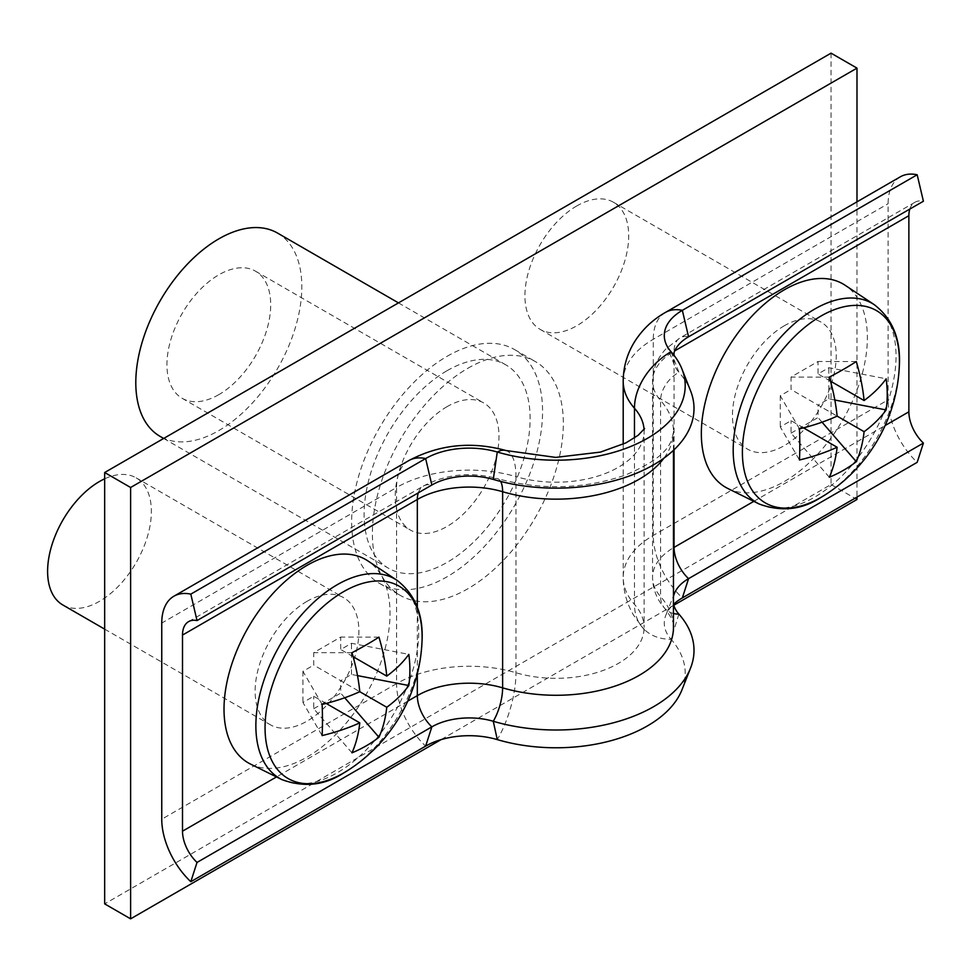 <?xml version="1.0" encoding="UTF-8"?>
<svg xmlns="http://www.w3.org/2000/svg" width="972" height="972" viewBox="0 0 972 972"><rect width="100%" height="100%" fill="white"/><g stroke="black" fill="none" stroke-linecap="round" stroke-linejoin="round"><path stroke-width="0.73" stroke-dasharray="4.86 3.65" d="M831.048 53.156L831.048 484.506L104.672 903.875M673.815 605.24L441.009 739.656M856.988 201.836L856.988 497.081M831.048 484.506L856.988 499.487M447.108 406.624A73.374 42.367 120 0 0 399.176 471.274A73.374 42.367 120 0 0 410.415 530.068A73.374 42.367 120 0 0 447.108 526.435A73.374 42.367 120 0 0 495.04 461.785A73.374 42.367 120 0 0 483.789 402.979A73.374 42.367 120 0 0 447.108 406.624M218.822 394.644A73.374 42.367 -60 0 1 182.129 398.277A73.374 42.367 -60 0 1 170.89 339.471A73.374 42.367 -60 0 1 218.822 274.821A73.374 42.367 -60 0 1 255.502 271.188A73.374 42.367 -60 0 1 266.753 329.982A73.374 42.367 -60 0 1 218.822 394.644M277.518 233.061A117.405 67.785 -60 0 1 295.512 327.127A117.405 67.785 -60 0 1 218.822 430.584A117.405 67.785 -60 0 1 160.125 436.404M447.108 370.672A117.405 67.785 -60 0 1 505.805 364.852A117.405 67.785 -60 0 1 523.799 458.93A117.405 67.785 -60 0 1 447.108 562.387A117.405 67.785 -60 0 1 388.411 568.195A117.405 67.785 -60 0 1 370.417 474.129A117.405 67.785 -60 0 1 447.108 370.672M447.108 356.299A135.011 77.942 -60 0 1 514.613 349.604A135.011 77.942 -60 0 1 535.305 457.788A135.011 77.942 -60 0 1 447.108 576.76A135.011 77.942 -60 0 1 379.602 583.455A135.011 77.942 -60 0 1 358.911 475.272A135.011 77.942 -60 0 1 447.108 356.299M467.86 368.279A135.011 77.942 -60 0 1 535.365 361.584A135.011 77.942 -60 0 1 556.057 469.78A135.011 77.942 -60 0 1 467.86 588.753A135.011 77.942 -60 0 1 400.355 595.435A135.011 77.942 -60 0 1 379.663 487.251A135.011 77.942 -60 0 1 467.86 368.279M909.828 209.053A29.354 16.949 60 0 1 914.956 202.261A29.354 16.949 60 0 1 923.4 201.228M900.279 176.843A58.697 33.886 -120 0 0 888.116 203.719L888.116 399.844A58.697 33.886 -120 0 0 917.179 462.332M673.462 613.49A29.354 21.335 -41.5 0 1 664.751 608.387A29.354 21.335 -41.5 0 1 660.596 596.638L660.596 400.513A29.354 21.335 -41.5 0 1 678.881 372.252A52.828 30.497 180 0 1 674.422 365.156A52.828 30.497 180 0 1 673.499 354.622M673.462 603.819A52.828 30.497 180 0 1 673.462 596.626M634.461 437.983L634.461 604.353A58.697 42.671 138.5 0 0 642.784 627.851A58.697 42.671 138.5 0 0 671.044 639.284A61.637 35.587 180 0 1 665.832 615.167A61.637 35.587 180 0 1 673.572 604.305M671.044 351.706L678.881 372.252A137.939 79.643 180 0 1 690.557 390.805M678.881 614.11L671.044 639.284A129.142 74.552 180 0 1 681.967 689.804M250.533 764.089A117.405 67.785 120 0 0 307.018 757.091A117.405 67.785 120 0 0 383.114 655.626A117.405 67.785 120 0 0 367.853 560.893M62.803 604.961A73.374 42.367 120 0 0 99.484 601.328A73.374 42.367 120 0 0 147.416 536.666A73.374 42.367 120 0 0 136.177 477.872A73.374 42.367 120 0 0 104.672 478.807M307.018 601.328A73.374 42.367 120 0 0 259.087 665.978A73.374 42.367 120 0 0 270.338 724.784A73.374 42.367 120 0 0 307.018 721.151A73.374 42.367 120 0 0 354.95 656.489A73.374 42.367 120 0 0 343.711 597.695A73.374 42.367 120 0 0 307.018 601.328M348.025 770.31A111.051 64.116 120 0 0 421.982 642.2M326.142 703.424L313.725 696.256L302.936 702.489L322.121 735.585M357.502 675.613L351.5 674.447L340.71 680.679L359.786 691.699L313.725 665.103L313.725 652.649L340.71 637.073L340.71 649.527L351.5 643.294L408.823 654.375M322.121 704.433L302.936 671.336L313.725 665.103M353.128 656.695L340.71 649.527M302.936 671.336L302.936 702.489M351.5 674.447L351.5 643.294M351.973 752.826L313.725 708.722L313.725 696.256M313.725 708.722L340.71 693.145L340.71 680.679M351.973 652.71L313.725 652.649M378.959 637.134L340.71 637.073M344.72 697.762L340.71 693.145M727.87 488.503A117.405 67.785 120 0 0 784.355 481.505A117.405 67.785 120 0 0 860.439 380.04A117.405 67.785 120 0 0 845.19 285.306M576.821 205.918A73.374 42.367 120 0 0 528.877 270.581A73.374 42.367 120 0 0 540.128 329.374A73.374 42.367 120 0 0 576.821 325.742A73.374 42.367 120 0 0 624.753 261.079A73.374 42.367 120 0 0 613.502 202.285A73.374 42.367 120 0 0 576.821 205.918M784.355 325.742A73.374 42.367 120 0 0 736.412 390.404A73.374 42.367 120 0 0 747.662 449.198A73.374 42.367 120 0 0 784.355 445.565A73.374 42.367 120 0 0 832.287 380.903A73.374 42.367 120 0 0 821.036 322.109A73.374 42.367 120 0 0 784.355 325.742M825.35 494.724A111.051 64.116 120 0 0 899.307 366.626M803.48 427.85L791.05 420.669L780.261 426.902L799.446 459.999M834.839 400.027L828.824 398.872L818.035 405.093L837.123 416.113L791.05 389.517L791.05 377.063L818.035 361.487L818.035 373.941L828.824 367.72L886.148 378.788M799.446 428.846L780.261 395.75L791.05 389.517M830.453 381.121L818.035 373.941M780.261 395.75L780.261 426.902M828.824 398.872L828.824 367.72M829.31 477.24L791.05 433.135L791.05 420.669M791.05 433.135L818.035 417.559L818.035 405.093M829.31 377.124L791.05 377.063M856.283 361.548L818.035 361.487M822.045 422.188L818.035 417.559M674.046 352.617L674.702 350.892M500.665 481.444A29.354 10.911 106.4 0 0 497.567 478.661C541.635 490.459 584.281 489.244 625.506 475.016C669.064 456.281 671.628 442.88 673.462 431.374A117.405 67.785 180 0 0 660.596 400.513A73.374 42.367 180 0 1 652.552 381.231A73.374 42.367 180 0 1 674.046 351.281A29.354 16.949 60 0 1 680.121 337.843A29.354 16.949 60 0 1 688.565 336.798M674.046 449.781L674.046 355.327M753.81 501.345L885.115 425.542M665.443 312.425A58.697 33.886 -120 0 0 653.281 339.289L653.281 535.426A58.697 33.886 -120 0 0 682.344 597.914M644.047 429.43A88.051 50.836 180 0 1 644.108 431.374L644.108 627.499A88.051 50.836 180 0 0 634.461 604.353A102.728 59.304 180 0 1 623.198 577.356A102.728 59.304 180 0 1 653.281 535.426L888.116 399.844M623.198 381.231A102.728 59.304 180 0 1 653.281 339.289L888.116 203.719M914.956 202.261L680.121 337.843L666.099 348.741C657.315 357.988 652.795 368.813 652.552 381.231L652.552 577.356C652.747 589.056 656.817 599.396 664.751 608.387C671.603 617.463 674.507 623.83 673.462 627.499A117.405 67.785 180 0 0 660.596 596.638A73.374 42.367 180 0 1 652.552 577.356A73.374 42.367 180 0 1 673.462 547.746M644.57 428.591L644.108 431.374A88.051 50.836 180 0 1 515.986 476.632L515.986 672.758A58.697 21.821 -73.6 0 1 497.275 739.607M505.877 450.51A58.697 21.821 -73.6 0 1 515.986 476.632A102.728 59.304 0 0 0 396.576 487.507L396.576 683.632L161.753 819.214M418.288 492.84A29.354 16.949 60 0 1 423.415 486.049C446.379 473.984 471.092 471.529 497.567 478.661A29.354 10.911 106.4 0 0 493.266 479.415M673.462 450.328L673.462 431.374A117.405 67.785 180 0 1 663.888 458.189M623.198 444.204L623.198 577.356C623.295 590.867 626.733 603.442 633.525 615.106L644.57 630.281L644.108 627.499A88.051 50.836 180 0 1 515.986 672.758A102.728 59.304 0 0 0 396.576 683.632A58.697 33.886 -120 0 0 425.639 746.119M408.738 460.631A58.697 33.886 -120 0 0 396.576 487.507L161.753 623.076M407.778 701.128L276.485 776.932M417.328 673.718L417.328 607.293M188.58 621.63L423.415 486.049A29.354 16.949 60 0 1 431.86 485.016M281.892 779.605A115.158 66.485 120 0 0 337.296 772.74A115.158 66.485 120 0 0 411.934 673.207A115.158 66.485 120 0 0 396.965 580.284M759.217 504.018A115.158 66.485 120 0 0 814.621 497.154A115.158 66.485 120 0 0 889.259 397.621A115.158 66.485 120 0 0 874.29 304.698M182.129 398.277L410.415 530.068M398.471 302.887L505.805 364.852M514.613 349.604L535.365 361.584M379.602 583.455L400.355 595.435M163.673 438.457L388.411 568.195M255.502 271.188L483.789 402.979M674.422 365.156L665.832 343.42M674.422 593.43L665.832 615.167M104.672 629.139L270.338 724.784M136.177 477.872L343.711 597.695M540.128 329.374L747.662 449.198M613.502 202.285L821.036 322.109"/><path stroke-width="1.46" d="M104.672 472.514L104.672 903.875L130.613 918.844L130.613 487.494L104.672 472.514L831.048 53.156L856.988 68.125L856.988 201.836M856.988 497.081L856.988 499.487L673.815 605.24M441.009 739.656L130.613 918.844M856.988 68.125L130.613 487.494M163.673 438.457L160.125 436.404A117.405 67.785 -60 0 1 142.119 342.326A117.405 67.785 -60 0 1 218.822 238.869A117.405 67.785 -60 0 1 277.518 233.061L398.471 302.887M673.499 354.622A52.828 30.497 180 0 1 688.565 336.798L923.4 201.228L917.179 174.766A58.697 33.886 -120 0 0 900.279 176.843L665.443 312.425C652.625 319.727 642.298 329.557 634.461 341.937C627.062 353.978 623.307 367.076 623.198 381.231L623.198 444.204M681.967 369.068L690.557 390.805A137.939 79.643 180 0 1 640.767 471.371A137.939 79.643 180 0 1 493.266 479.415L497.275 452.029A129.142 74.552 180 0 0 635.36 444.496A129.142 74.552 180 0 0 681.967 369.068A129.142 74.552 180 0 0 671.044 351.706A61.637 35.587 180 0 1 665.832 343.42A61.637 35.587 180 0 1 682.344 310.347L917.179 174.766M673.462 596.626A52.828 30.497 180 0 1 674.422 593.43A52.828 30.497 180 0 1 688.565 578.656L923.4 443.074A29.354 16.949 60 0 1 908.869 411.824L908.869 215.699A29.354 16.949 60 0 1 909.828 209.053M673.572 604.305A61.637 35.587 180 0 1 682.344 597.914L917.179 462.332L923.4 443.074M644.57 428.591L638.167 435.286L625.919 442.892L600.465 452.089L555.692 457.399L505.877 450.51A58.697 21.821 -73.6 0 0 497.275 452.029A61.637 35.587 0 0 0 425.639 458.553L190.804 594.135A58.697 33.886 -120 0 0 173.903 596.213A58.697 33.886 -120 0 0 161.753 623.076L161.753 819.214A58.697 33.886 -120 0 0 190.804 881.701L425.639 746.119A61.637 35.587 0 0 1 497.275 739.607A129.142 74.552 180 0 0 681.967 689.804L690.557 668.068A137.939 79.643 180 0 0 678.881 614.11A52.828 30.497 180 0 1 673.462 603.819M690.557 668.068A137.939 79.643 180 0 1 493.266 721.273A52.828 30.497 0 0 0 431.86 726.862L197.024 862.443A29.354 16.949 60 0 1 182.505 831.194L182.505 635.068A29.354 16.949 60 0 1 188.58 621.63A29.354 16.949 60 0 1 197.024 620.586L190.804 594.135M190.804 881.701L197.024 862.443M493.266 479.415A52.828 30.497 0 0 0 431.86 485.016L197.024 620.586M265.052 727.676A111.051 64.116 120 0 0 343.578 773.019A111.051 64.116 120 0 0 348.025 770.31L348.025 770.31A161.425 161.425 0 0 0 421.982 642.2L421.982 642.2A111.051 64.116 120 0 0 422.103 637.012A111.051 64.116 120 0 0 343.578 591.669A111.051 64.116 120 0 0 265.052 727.676M281.892 779.605A115.158 66.485 120 0 1 261.504 688.103A115.158 66.485 120 0 1 337.296 584.682A115.158 66.485 120 0 1 396.965 580.284L367.853 560.893A117.405 67.785 120 0 0 307.018 565.376A117.405 67.785 120 0 0 229.757 670.814A117.405 67.785 120 0 0 250.533 764.089L281.892 779.605C303.859 787.636 324.369 785.485 343.408 773.129L348.025 770.31M104.672 478.807A73.374 42.367 120 0 0 99.484 481.505A73.374 42.367 120 0 0 51.552 546.167A73.374 42.367 120 0 0 62.803 604.961L104.672 629.139M359.786 691.699L386.771 707.276A160.295 92.547 -120 0 1 378.959 737.25A161.036 124.683 -150.1 0 1 351.973 752.826A160.295 92.547 60 0 0 359.786 722.852A160.295 92.547 0 0 1 322.121 735.585A161.036 41.735 -100.9 0 0 322.473 720.629A161.036 41.735 -100.9 0 0 322.121 704.433A160.295 92.547 180 0 0 359.786 691.699A160.295 92.547 60 0 0 351.973 652.71A161.036 41.735 -19.1 0 0 378.959 637.134A160.295 92.547 -120 0 1 386.771 676.123A160.295 92.547 180 0 0 408.823 654.375A161.036 124.683 30.1 0 1 409.892 670.158A161.036 124.683 30.1 0 1 408.823 685.527L357.502 675.613M386.771 707.276A160.295 92.547 0 0 0 408.823 685.527M359.786 722.852L326.142 703.424M386.771 676.123L353.128 656.695M378.959 737.25L344.72 697.762M742.389 452.102A111.051 64.116 120 0 0 820.915 497.433A111.051 64.116 120 0 0 825.35 494.724L825.35 494.724A161.425 161.425 0 0 0 899.307 366.626L899.307 366.626A111.051 64.116 120 0 0 899.44 361.426A111.051 64.116 120 0 0 820.915 316.082A111.051 64.116 120 0 0 742.389 452.102M759.217 504.018A115.158 66.485 120 0 1 738.829 412.517A115.158 66.485 120 0 1 814.621 309.108A115.158 66.485 120 0 1 874.29 304.698L845.19 285.306A117.405 67.785 120 0 0 784.355 289.79A117.405 67.785 120 0 0 707.081 395.227A117.405 67.785 120 0 0 727.87 488.503L759.217 504.018C781.196 512.062 801.693 509.899 820.733 497.543L825.35 494.724M837.123 416.113L864.096 431.69A160.295 92.547 -120 0 1 856.283 461.664A161.036 124.683 -150.1 0 1 829.31 477.24A160.295 92.547 60 0 0 837.123 447.266A160.295 92.547 0 0 1 799.446 459.999A161.036 41.735 -100.9 0 0 799.81 445.042A161.036 41.735 -100.9 0 0 799.446 428.846A160.295 92.547 180 0 0 837.123 416.113A160.295 92.547 60 0 0 829.31 377.124A161.036 41.735 -19.1 0 0 856.283 361.548A160.295 92.547 -120 0 1 864.096 400.537A160.295 92.547 180 0 0 886.148 378.788A161.036 124.683 30.1 0 1 887.229 394.571A161.036 124.683 30.1 0 1 886.148 409.941L834.839 400.027M864.096 431.69A160.295 92.547 0 0 0 886.148 409.941M837.123 447.266L803.48 427.85M864.096 400.537L830.453 381.121M856.283 461.664L822.045 422.188M688.565 336.798L682.344 310.347A58.697 33.886 -120 0 0 665.443 312.425M674.702 350.892L908.869 215.699M682.344 597.914L688.565 578.656A29.354 16.949 60 0 1 674.046 547.406L674.046 449.781M674.046 355.327L674.046 352.617M673.462 547.746A73.374 42.367 180 0 1 674.046 547.406L753.81 501.345M885.115 425.542L908.869 411.824M678.881 614.11A29.354 21.335 -41.5 0 1 673.462 613.49M671.044 351.706A58.697 42.671 138.5 0 0 634.461 408.228L634.461 437.983M644.047 429.43A88.051 50.836 180 0 0 634.461 408.228A102.728 59.304 180 0 1 623.198 381.231M663.888 458.189A117.405 67.785 180 0 1 502.621 491.723A29.354 10.911 106.4 0 0 500.665 481.444M673.462 450.328L673.462 627.499A117.405 67.785 180 0 1 502.621 687.848L502.621 491.723A73.374 42.367 0 0 0 417.328 499.487L182.505 635.068M497.275 739.607L493.266 721.273A29.354 10.911 106.4 0 0 502.621 687.848A73.374 42.367 0 0 0 417.328 695.612L407.778 701.128M425.639 746.119L431.86 726.862A29.354 16.949 60 0 1 417.328 695.612L417.328 673.718M276.485 776.932L182.505 831.194M417.328 607.293L417.328 499.487A29.354 16.949 60 0 1 418.288 492.84M431.86 485.016L425.639 458.553A58.697 33.886 -120 0 0 408.738 460.631L173.903 596.213M505.877 450.51C471.651 441.094 439.271 444.459 408.738 460.631M396.965 580.284C415.323 594.475 423.658 615.118 421.982 642.2M874.29 304.698C892.648 318.901 900.995 339.532 899.307 366.626"/></g></svg>
